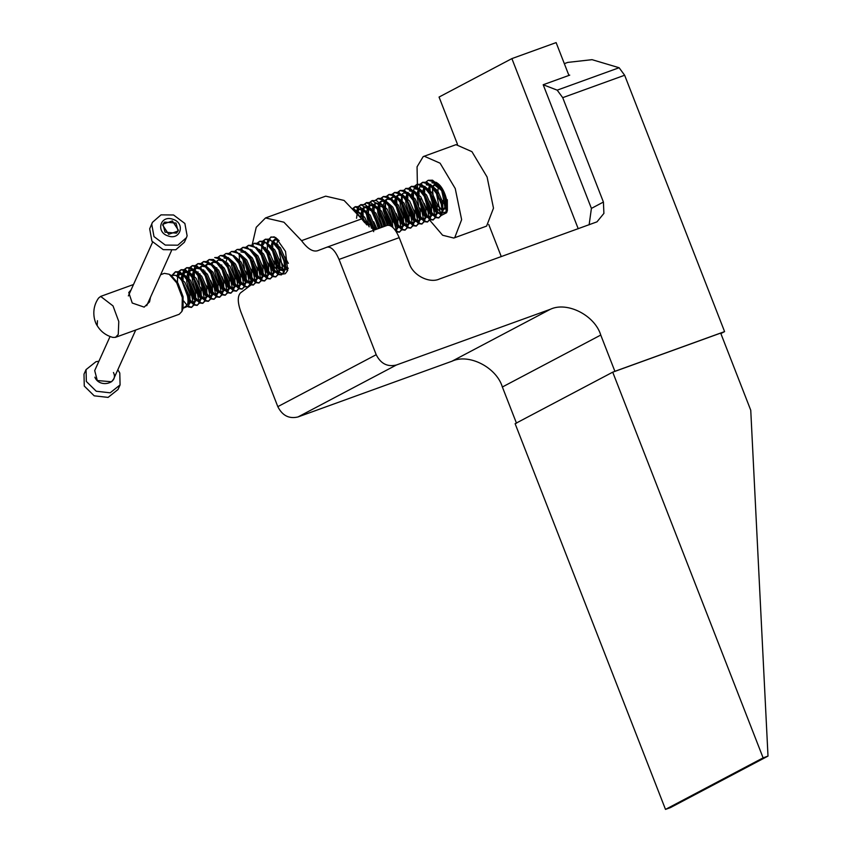 <?xml version="1.0" encoding="UTF-8"?>
<svg xmlns="http://www.w3.org/2000/svg" width="852" height="852" viewBox="0 0 852 852"><rect width="100%" height="100%" fill="white"/><g stroke="black" fill="none" stroke-linecap="round" stroke-linejoin="round"><path stroke-width="1.28" d="M282.981 274.056L285.303 273.694L287.688 270.489L285.516 251.425L275.771 237.559L270.979 236.952L268.71 239.71L267.549 243.395M268.092 242.149L267.911 243.715M268.348 250.69L269.339 254.982M276.964 238.709L274.983 238.997L273.119 241.318M272.885 241.989L272.608 249.21M724.594 331.609L624.644 75.242L562.714 97.66L603.418 202.052L603.898 213.405L596.996 221.839L439.557 278.966C429.451 283.801 412.815 275.303 409.301 263.502L399.215 237.644L339.053 259.423L376.201 354.709C380.727 363.687 387.458 367.127 396.372 365.018L550.328 309.297C567.155 301.235 594.898 315.4 600.756 335.06L614.888 371.312L724.594 331.609L720.856 333.579M564.322 63.644L567.783 62.398L592.044 59.672L619.116 67.734L624.644 75.242M562.714 97.66L557.187 90.152L543.193 84.742L591.405 208.399L603.418 202.052M589.126 224.832L591.405 208.399M569.732 75.136L543.193 84.742M251.01 284.983L240.53 292.854C237.484 296.07 237.527 302.236 240.669 311.363L277.816 406.649L376.201 354.709M396.372 365.018L297.987 416.958C289.073 419.067 282.342 415.627 277.816 406.649M297.987 416.958L451.933 361.237L550.328 309.297M600.756 335.06L502.371 387C496.503 367.34 468.77 353.175 451.933 361.237M502.371 387L516.504 423.252M271.692 261.436L272.672 263.46M274.813 267.123L278.444 271.511M279.062 272.054L282.587 273.982M253.065 264.897L253.481 268.146M253.672 270.499L253.747 274.312M253.001 280.308L251.287 284.568M339.053 259.423C335.219 250.669 331.258 246.558 327.179 247.112L317.636 250.722C312.876 252.128 307.519 248.773 301.544 240.658L283.908 222.202L265.526 217.942L256.228 227.303L252.245 244.513M252.054 249.977L252.054 250.776M252.65 261.404L252.756 262.341M327.211 247.101L387.372 225.322L327.211 247.101M387.34 225.343C391.419 224.79 395.381 228.89 399.215 237.644M265.526 217.942L325.688 196.162L344.07 200.433L361.706 218.879L376.435 229.284M274.802 257.549L277.635 263.3M280.51 267.113L283.812 269.583M284.706 269.86L286.549 269.775L288.189 268.423M437.683 193.617L438.141 188.313L439.281 187.089M150.516 297.22L149.547 301.896L144.169 307.125L132.241 303.024L128.758 292.524L131.059 289.925M118.268 334.431L115.478 337.339L112.869 337.413C105.968 335.518 100.738 331.588 97.181 325.602C95.477 323.664 89.833 310.458 98.608 298.03L100.664 296.411L113.018 305.911L118.779 321.534L118.268 334.431M160.666 274.695L164.372 273.354L169.165 274.238L176.715 282.853L182.317 297.636L181.977 311.374L179.186 314.281L115.478 337.339M183.116 308.232L188.675 305.932L189.272 300.841L181.753 280.489L179.964 278.434C185.459 283.588 190.092 301.267 187.014 305.304L183.095 308.243M432.891 186.876L434.595 185.033L441.89 190.646L444.989 207.483L443.349 209.198L442.071 209.304M441.336 209.091L437.353 205.588M432.507 193.521L432.624 187.642M420.387 183.989L422.571 182.328L429.504 184.458L436.522 193.638L440.772 215.481L438.642 217.952L435.723 217.59M435.415 217.43L430.228 212.052M429.887 211.317L424.339 196.013M424.86 187.355L423.966 193.862L424.158 186.716M422.571 182.328L426.905 182.221L433.828 188.026L435.361 190.209L441.229 203.937L442.113 210.029L441.474 215.236L438.642 217.952M438.982 217.803L435.936 217.068M435.415 216.717L430.579 211.062M429.483 209.123L425.499 198.111M424.647 192.467L424.669 187.855M172.21 275.143L175.363 271.799L182.264 273.897L189.016 282.534L193.574 304.952L191.434 307.423L188.249 306.912M172.881 274.972L175.725 271.681M176.982 276.005L178.121 272.502M175.363 271.799L179.708 271.692L188.164 279.669L194.032 293.407L194.916 299.489L194.277 304.697L191.434 307.423M191.785 307.274L188.505 306.39M187.046 305.229L183.712 301.065M177.482 282.363L177.525 276.868M177.589 276.389L178.995 271.937M178.803 271.415L180.986 269.764L187.259 271.383L195.044 281.267L199.198 302.918L197.057 305.389L194.149 305.027M193.83 304.856L188.643 299.489M182.296 279.073L182.573 274.152M182.711 273.439L183.734 270.467M180.986 269.764L185.331 269.658L193.787 277.645L199.645 291.373L200.529 297.454L199.9 302.662L197.057 305.389M197.398 305.24L194.352 304.494M193.83 304.153L189.091 298.637M183.063 279.903L183.137 274.834M183.276 273.897L184.607 269.903M184.426 269.381L186.599 267.73L192.85 269.328L200.305 278.572L204.81 300.884L202.669 303.355L199.762 302.993M199.453 302.822L194.267 297.454M193.915 296.72L188.377 281.405M188.335 271.405L189.357 268.433M186.599 267.73L190.944 267.624L197.866 273.428L199.4 275.611L205.268 289.339L206.152 295.42L205.513 300.628L202.669 303.355M203.021 303.205L199.964 302.471M199.443 302.119L194.799 296.762M193.521 294.526L189.538 283.503M189.006 280.67L188.782 272.64M188.899 271.863L189.091 270.883M190.039 267.347L192.222 265.696L199.379 268.007L206.259 277.156L210.433 298.85L208.293 301.32L205.385 300.958M205.066 300.799L200.476 296.145M199.538 294.685L193.99 279.371M192.946 276.41L193.617 277.219L193.809 270.084M193.947 269.37L195.396 265.686M192.222 265.696L196.567 265.59L205.023 273.577L210.881 287.305L211.765 293.397L211.136 298.594L208.293 301.32M208.633 301.171L205.588 300.437M205.066 300.085L200.422 294.728M199.134 292.492L195.151 281.479M194.299 275.835L194.331 271.213M194.512 269.828L194.714 268.849M195.662 265.323L197.845 263.662L204.374 265.473L211.722 274.823L216.046 296.815L213.916 299.286L210.998 298.924M210.689 298.764L205.502 293.386M205.151 292.651L199.613 277.347M197.845 263.662L202.18 263.556L209.102 269.36L210.636 271.543L216.504 285.271L217.388 291.363L216.749 296.571L213.916 299.286M214.257 299.137L211.2 298.402M210.678 298.051L206.035 292.694M204.757 290.457L200.774 279.435M200.241 276.602L199.922 273.801M201.274 263.289L203.458 261.628L210.391 263.758L217.175 272.491L221.669 294.781L219.528 297.263L216.621 296.89M216.301 296.73L211.115 291.352M210.774 290.617L205.3 275.718M203.458 261.628L207.803 261.521L216.259 269.509L222.116 283.247L223 289.329L222.372 294.536L219.528 297.263M219.869 297.103L216.823 296.368M216.301 296.017L211.658 290.66M210.369 288.423L206.386 277.411M206.898 261.255L209.081 259.594L215.354 261.213L223.181 271.192L227.282 292.758L225.152 295.229L222.234 294.856M221.925 294.696L216.738 289.318M216.387 288.594L210.849 273.279M209.081 259.594L213.415 259.487L220.338 265.291L221.871 267.475L227.74 281.213L228.624 287.294L227.985 292.502L225.152 295.229M225.492 295.069L222.436 294.334M221.925 293.983L217.271 288.626M215.993 286.389L212.01 275.377M226.653 264.205L219.039 257.453L214.693 257.56L221.563 259.636L228.336 268.295L232.905 290.724L230.764 293.195L227.857 292.832M227.537 292.662L222.351 287.284M222.01 286.56L216.472 271.245M225.95 263.257L233.352 279.179L234.236 285.26L233.608 290.468L230.764 293.195M231.105 293.035L228.059 292.3M227.537 291.959L222.713 286.293M221.616 284.355L217.622 273.343M217.175 270.989L216.77 267.709M218.133 257.187L220.317 255.536L226.877 257.368L234.247 266.804L238.517 288.69L236.387 291.16L233.469 290.798M233.16 290.628L227.974 285.26M227.622 284.515L222.084 269.2M220.317 255.536L224.651 255.419L231.574 261.223L233.107 263.406L238.975 277.145L239.859 283.226L239.22 288.434L236.387 291.16M236.728 291.001L233.682 290.266M233.16 289.925L228.325 284.27M227.228 282.321L223.245 271.309M223.746 255.153L225.929 253.502L232.777 255.547L239.923 264.876L244.141 286.655L242 289.126L239.093 288.764M238.773 288.594L234.194 283.94M225.929 253.502L230.274 253.385L238.73 261.372L244.588 275.111L245.472 281.192L244.844 286.4L242 289.126M242.341 288.977L239.295 288.232M238.773 287.891L233.949 282.236M232.852 280.297L228.858 269.275M228.325 266.431L228.006 263.641M229.369 253.119L231.552 251.468L238.081 253.268L245.419 262.608L249.753 284.621L247.623 287.092L244.705 286.73M244.396 286.56L239.21 281.192M238.869 280.457L233.32 265.142M231.552 251.468L235.887 251.351L242.809 257.155L244.343 259.338L250.211 273.077L251.095 279.158L250.456 284.366L247.623 287.092M247.964 286.943L244.918 286.197M244.396 285.857L239.561 280.202M238.464 278.253L234.481 267.24M234.982 251.084L237.165 249.434L243.459 251.052L250.786 260.116L255.376 282.587L253.236 285.058L250.328 284.696M247.996 282.97L244.822 279.158M244.481 278.412L238.943 263.108M237.165 249.434L241.51 249.316L248.433 255.121L249.966 257.304L255.834 271.042L256.718 277.124L256.079 282.332L253.236 285.058M253.576 284.909L250.531 284.163M250.009 283.822L245.184 278.167M244.087 276.229L240.094 265.206M239.561 262.363L239.274 254.95M240.605 249.05L242.788 247.399L249.583 249.412L256.686 258.603L260.989 280.553L258.859 283.024L255.941 282.662M255.632 282.491L251.809 278.902M250.094 276.389L244.556 261.074M242.788 247.399L247.123 247.293L255.579 255.27L261.447 269.008L262.331 275.089L261.692 280.297L258.859 283.024M259.2 282.875L256.154 282.129M256.005 279.222L254.482 280.819L250.797 276.133M249.7 274.195L245.717 263.172M246.217 247.016L248.401 245.365L255.249 247.421L262.139 256.25L266.612 278.519L264.471 280.99L261.564 280.627M261.245 280.457L256.058 275.089M255.717 274.355L250.179 259.04M248.401 245.365L252.746 245.259L261.202 253.236L267.07 266.974L267.954 273.055L267.315 278.263L264.471 280.99M264.823 280.84L261.766 280.095M261.245 279.754L256.42 274.099M255.323 272.15L251.329 261.138M265.984 249.977L258.358 243.225L254.024 243.331L260.893 245.408L267.965 254.62L272.235 276.485L270.095 278.955L267.177 278.593M266.868 278.423L261.681 273.055M261.34 272.32L255.792 257.006M265.281 249.029L272.683 264.94L273.567 271.021L272.928 276.229L270.095 278.955M270.435 278.806L267.39 278.061M266.868 277.72L262.224 272.363M260.936 270.127L256.953 259.104M257.453 242.948L259.636 241.297L265.941 242.926L273.268 252.011L277.848 274.45L275.707 276.921L272.8 276.559M272.491 276.389L267.294 271.021M261.362 244.971L262.395 242M259.636 241.297L263.982 241.191L270.904 246.995L272.438 249.178L278.306 262.906L279.19 268.987L278.551 274.195L275.707 276.921M276.059 276.772L273.002 276.027M272.48 275.686L267.656 270.031M266.559 268.092L262.565 257.07M261.713 251.436L261.745 246.814M261.926 245.429L263.268 241.435M263.076 240.914L265.26 239.263L271.351 240.743L278.785 249.774L283.471 272.416L281.33 274.887L278.423 274.525M278.103 274.365L274.28 270.766M272.576 268.252L267.027 252.938M266.985 242.937L268.007 239.966M265.26 239.263L269.605 239.156L278.061 247.144L283.918 260.872L284.802 266.953L284.174 272.161L281.33 274.887M281.671 274.738L278.625 274.003M278.103 273.652L274.834 270.308M272.171 266.058L268.188 255.036M267.336 249.402L267.368 244.78M356.871 210.401L357.904 207.43M357.201 212.957L357.308 211.797M357.435 210.859L358.777 206.866M362.079 214.001L362.292 209.464M363.24 218.123L362.92 209.762M363.058 208.836L363.261 207.845M373.698 231.648L368.16 216.333M368.458 212.808L368.543 207.728M368.671 206.802L370.013 202.797M378.916 227.42L374.933 216.408M374.081 210.774L374.113 206.152M384.273 226.451L379.396 212.276M375.444 200.252L378.32 198.346L381.962 198.484L388.885 204.288L390.418 206.472L396.286 220.21L397.17 226.291L396.372 231.882M384.54 225.386L380.556 214.374M380.024 211.53L379.726 204.118M381.057 198.218L383.24 196.567L389.769 198.367L397.16 207.792L401.452 229.72L399.311 232.191L396.404 231.829M390.557 225.556L385.008 210.242M383.24 196.567L387.585 196.45L396.042 204.437L401.899 218.176L402.783 224.257L402.155 229.465L399.311 232.191M399.652 232.042L396.606 231.297M396.084 230.956L395.435 230.445M392.335 226.941L391.26 225.301M390.152 223.362L386.169 212.34M385.637 209.496L385.349 202.084M386.68 196.184L388.863 194.533L395.669 196.556L402.421 205.119L407.064 227.686L404.934 230.157L402.016 229.795M401.707 229.625L396.521 224.257M396.169 223.522L390.685 208.527M388.863 194.533L393.198 194.416L401.654 202.403L407.522 216.142L408.406 222.223L407.767 227.431L404.934 230.157M405.275 230.008L402.219 229.263M401.697 228.922L396.872 223.267M395.775 221.328L391.792 210.306M392.293 194.149L394.476 192.499L401.26 194.501L408.406 203.756L412.688 225.652L410.547 228.123L407.639 227.761M407.32 227.59L402.698 222.883L405.222 225.066L407.575 225.407L406.18 225.918L402.804 224.907M401.793 221.488L396.255 206.173M395.786 201.807L396.01 197.259M394.476 192.499L398.821 192.392L407.277 200.369L413.135 214.108L414.019 220.189L413.39 225.397L410.547 228.123M410.888 227.974L407.842 227.228M407.32 226.888L402.495 221.232M401.398 219.294L397.405 208.271M396.947 205.918L396.627 197.568M397.916 192.115L400.099 190.465L406.883 192.477L413.657 201.051L418.3 223.618L416.17 226.089L413.252 225.727M412.943 225.556L407.757 220.189M407.405 219.454L401.867 204.139M401.409 199.773L401.686 194.852M400.099 190.465L404.434 190.358L412.89 198.335L418.758 212.073L419.642 218.155L419.003 223.362L416.17 226.089M416.511 225.94L413.465 225.194M412.943 224.853L408.108 219.198M407.011 217.26L403.028 206.237M402.176 200.603L402.197 195.981M418.534 188.75L418.353 195.896L410.057 188.324L405.712 188.43L412.656 190.56L419.653 199.709L423.923 221.584L421.783 224.055L418.875 223.693M418.556 223.522L413.369 218.155M413.028 217.42L407.49 202.105M416.969 194.128L424.371 210.039L425.255 216.12L424.626 221.328L421.783 224.055M422.123 223.906L419.077 223.16M418.556 222.819L413.731 217.164M412.634 215.226L408.64 204.203M407.788 198.569L407.82 193.947M409.152 188.047L411.335 186.396L418.076 188.377L425.233 197.6L429.536 219.55L427.406 222.021L424.488 221.658M424.179 221.488L418.992 216.12M418.641 215.386L413.113 200.145M412.645 195.704L412.922 190.784M411.335 186.396L415.669 186.29L422.592 192.094L424.126 194.277L429.994 208.005L430.878 214.086L430.239 219.294L427.406 222.021M427.747 221.871L424.701 221.137M424.179 220.785L419.344 215.13M418.247 213.192L414.264 202.169M413.412 196.535L413.433 191.913M413.816 189.549L414.956 186.535M414.764 186.013L416.947 184.362L423.572 186.237L430.718 195.321L435.159 217.516L433.018 219.986L430.111 219.624M429.791 219.465L424.605 214.086M424.264 213.351L418.726 198.037M416.947 184.362L421.293 184.256L428.215 190.06L429.749 192.243L435.606 205.971L436.49 212.063L435.862 217.26L433.018 219.986M433.359 219.837L430.313 219.102M429.791 218.751L424.967 213.096M423.87 211.158L419.876 200.135M419.024 194.501L419.109 189.432M419.237 188.494L420.568 184.501M179.239 271.532L181.338 269.647M184.863 269.498L186.961 267.624M190.475 267.464L192.584 265.59M196.098 265.43L198.196 263.556M201.711 263.396L203.82 261.521M207.334 261.362L209.432 259.487M241.041 249.167L243.139 247.282M246.665 247.133L248.763 245.248M252.277 245.099L254.386 243.214M257.9 243.065L259.998 241.191M263.513 241.031L265.611 239.156M269.136 238.997L271.234 237.122M270.872 237.229L274.312 236.856M353.995 209.262L364.816 222.809M353.239 208.452L360.79 214.459L366.275 224.342M352.962 208.389L355.146 206.727L365.604 212.542L373.187 228.932M353.41 208.495L355.508 206.621M355.146 206.727L359.491 206.621L366.413 212.425L373.996 229.145M358.585 206.354L360.769 204.693L371.632 211.062L379.097 228.325M359.022 206.461L361.12 204.586M360.769 204.693L365.114 204.586L372.026 210.391L373.57 212.574L379.8 228.07M364.209 204.32L366.381 202.659L376.925 208.591L384.721 226.291M364.645 204.427L366.743 202.552M366.381 202.659L370.726 202.552L377.649 208.357L385.423 226.036M369.821 202.286L372.005 200.635L383.4 207.728L390.578 225.748M370.258 202.403L372.356 200.518M372.005 200.635L376.35 200.518L383.262 206.322L390.663 222.244L391.377 226.217M377.617 198.601L383.847 200.177L390.748 208.399L396.255 230.21M375.881 200.369L377.979 198.484M381.494 198.335L383.592 196.45M387.117 196.301L389.215 194.416M392.729 194.267L394.838 192.382M398.353 192.232L400.451 190.347M403.965 190.198L406.074 188.324M409.588 188.164L411.697 186.279M415.201 186.13L417.31 184.256M420.824 184.096L422.922 182.221M426 181.955L428.183 180.294L434.648 182.051L441.751 190.88L446.618 212.744L447.396 210.487L447.311 199.741L446.597 199.517C444.212 190.39 440.612 184.618 435.819 182.2M446.97 211.488L441.964 213.256M441.336 212.947L435.904 207.324M434.669 205.279L430.899 195.662M430.303 192.829L429.94 187.12M441.432 215.364L446.629 212.723L446.597 199.517L441.932 189.336L439.451 185.992L446.544 200.689L447.311 199.741M428.183 180.294L432.528 180.187L439.451 185.992M440.91 215.109L436.448 210.785L438.929 212.872L441.293 213.213L439.888 213.714L436.512 212.702M435.521 209.422L429.823 193.745M429.589 191.849L430.111 184.98M179.964 278.434L175.469 275.271L171.241 275.494M169.165 274.238L171.188 275.462L178.015 283.258L183.084 296.634L183.073 308.307L182.307 310.533M176.151 275.558L177.855 275.878L184.895 282.353L189.815 293.535L190.145 302.716L189.08 304.366M177.78 276.527L180.443 273.748L181.795 273.524M183.052 273.705L190.518 280.329L195.438 291.501L195.768 300.681L194.831 302.215M194.203 301.597L192.68 303.184L194.086 302.673L191.732 302.332L189.24 300.213M182.403 279.158L183.276 274.781M183.563 274.152L186.055 271.713L187.408 271.49M188.675 271.681L196.13 278.295L201.051 289.467L201.391 298.647L200.454 300.181M199.73 300.639L197.345 300.309L194.863 298.189M193.968 297.06L191.711 293.312L188.122 280.979M188.004 279.275L188.899 272.747M189.176 272.118L191.679 269.679L193.031 269.456M194.288 269.647L201.754 276.261L206.674 287.433L207.004 296.613L206.067 298.147M205.439 297.529L203.916 299.116L205.321 298.615L202.968 298.275L200.486 296.155M199.581 295.026L197.334 291.277L193.745 278.955M200.454 296.24L199.656 289.978L193.606 277.219L193.638 275.089M194.799 270.084L196.62 267.975M197.302 267.645L198.644 267.421M199.911 267.613L207.366 274.227L212.286 285.399L212.627 294.579L211.69 296.113M210.966 296.571L208.58 296.24L206.099 294.121M205.204 292.992L202.946 289.254L199.357 276.921M200.412 268.05L202.243 265.941M202.914 265.611L204.267 265.387M205.524 265.579L212.989 272.193L217.91 283.365L218.24 292.545L217.303 294.078M216.674 293.461L215.162 295.048L216.557 294.547L214.203 294.206L211.722 292.087M210.817 290.958L208.57 287.22L204.981 274.887M204.182 272.342L204.842 273.151L204.874 271.032M206.035 266.016L207.856 263.907M208.538 263.587L209.88 263.353M211.147 263.545L218.602 270.159L223.533 281.33L223.863 290.511L222.926 292.044M222.202 292.502L219.816 292.172L217.292 290.01M216.44 288.935L214.182 285.186L210.593 272.853M211.647 263.982L214.15 261.553L215.503 261.33M216.759 261.511L224.225 268.124L229.145 279.307L229.476 288.477L228.538 290.01M227.91 289.392L226.398 290.99L227.793 290.479L225.439 290.138L222.915 287.976M222.063 286.9L219.805 283.152L216.216 270.819M222.383 259.477L229.848 266.09L234.769 277.273L235.099 286.453L234.162 287.976M233.437 288.434L231.052 288.104L228.528 285.942M227.676 284.866L225.418 281.117L221.829 268.785M221.712 267.059L221.733 264.929M227.995 257.442L235.461 264.056L240.381 275.239L240.711 284.419L239.774 285.952M239.05 286.4L236.675 286.07L234.151 283.908M233.299 282.832L231.041 279.083L227.452 266.751M233.618 255.408L241.084 262.022L246.004 273.204L246.334 282.385L245.397 283.918M244.673 284.366L242.287 284.035L239.774 281.874M238.911 280.798L236.654 277.049L233.065 264.716M239.231 253.374L246.697 259.988L251.617 271.17L251.947 280.351L251.02 281.884M250.381 281.256L248.869 282.853L250.275 282.342L247.911 282.001L245.387 279.85M244.535 278.764L242.277 275.015L238.688 262.682M244.854 251.34L252.32 257.954L257.24 269.136L257.57 278.316L256.633 279.85M251.106 279.797L254.482 280.819L255.888 280.308L253.534 279.967L251.01 277.816M250.147 276.73L247.889 272.981L244.3 260.648M250.467 249.306L257.932 255.919L262.853 267.102L263.183 276.282L262.256 277.816M261.617 277.188L260.105 278.785L261.511 278.274L259.146 277.933L256.622 275.782M255.77 274.695L253.513 270.947L249.924 258.614M256.09 247.272L263.556 253.896L268.476 265.068L268.806 274.248L267.869 275.782M267.145 276.24L264.77 275.899L262.246 273.748M261.383 272.661L259.136 268.912L255.547 256.58M261.702 245.248L269.168 251.862L274.088 263.034L274.419 272.214L273.492 273.748M271.99 274.333L267.858 271.713M267.006 270.627L264.748 266.878L261.159 254.546M262.214 245.685L264.035 243.576M267.326 243.214L274.791 249.828L279.712 261L280.042 270.18L279.105 271.713M277.614 272.299L273.513 269.722M272.619 268.593L270.372 264.844L266.782 252.511M272.938 241.18L280.404 247.794L285.324 258.965L285.665 268.146L284.728 269.679M283.226 270.265L280.361 268.923M278.242 266.559L275.984 262.821L272.395 250.477M272.278 248.763L272.289 246.622M273.449 241.617L275.952 239.178L277.305 238.954M288.232 268.156L285.984 266.889M277.89 246.75L277.912 244.599M355.167 210.561L355.955 210.487M357.212 210.678L364.677 217.292L369.14 226.792M356.551 218.261L357.403 211.85M357.723 211.115L360.226 208.687L358.82 209.187L363.389 210.039M362.835 208.644L370.3 215.258L375.796 229.337M362.579 220.072L362.292 217.952M362.175 216.397L363.016 209.816M363.346 209.081L365.838 206.653L367.191 206.429M368.447 206.61L375.913 213.224L380.833 224.406L381.44 227.473M371.493 228.24L367.904 215.918M367.787 214.214L368.671 207.686M368.959 207.047L371.461 204.618L372.814 204.395M374.071 204.576L381.536 211.19L386.457 222.372L387.053 225.439M378.426 228.57L373.527 213.884M372.729 211.339L373.389 212.159L374.252 205.747M374.582 205.012L376.403 202.904M379.694 202.542L387.149 209.155L392.069 220.338L392.836 227.388M384.05 226.536L379.14 211.85M379.033 207.994L379.917 203.617M380.194 202.978L382.015 200.87M385.306 200.508L392.772 207.121L397.692 218.304L398.022 227.484L397.085 229.018M394.934 229.987L396.34 229.476L394.689 229.444M390.44 225.673L388.352 222.148L384.763 209.816M383.964 207.27L384.635 208.09L385.487 201.69M385.935 200.721L387.639 198.846M390.93 198.473L398.385 205.087L403.305 216.27L403.646 225.45L402.708 226.983M402.08 226.355L400.557 227.953L401.963 227.441L399.599 227.101L397.075 224.949M396.223 223.863L393.965 220.114L390.376 207.781M391.43 198.91L393.262 196.812M396.542 196.439L404.008 203.053L408.928 214.235L409.258 223.416L408.321 224.949M401.846 221.829L399.588 218.08L395.999 205.747M395.882 204.203L395.892 201.892M397.053 196.876L398.874 194.778M402.165 194.405L409.62 201.019L414.551 212.201L414.881 221.382L413.944 222.915M413.316 222.297L411.793 223.884L413.199 223.373L410.834 223.032L408.353 220.924M407.458 219.795L405.201 216.046L401.611 203.713M407.778 192.371L415.243 198.995L420.164 210.167L420.494 219.347L419.557 220.881M418.928 220.263L417.416 221.85L418.822 221.339L416.458 220.998L413.976 218.889M413.082 217.761L410.824 214.012L407.235 201.69M407.118 200.135L413.145 212.712L414.019 220.189M407.128 197.824L407.959 193.553M410.792 190.379L412.144 190.156M413.401 190.347L420.867 196.961L425.787 208.133L426.117 217.313L425.18 218.847M424.552 218.229L423.029 219.816L424.434 219.305L422.07 218.975L419.557 216.813M418.694 215.726L416.436 211.978L412.847 199.656M412.751 195.79L413.582 191.519M416.404 188.345L417.757 188.122M419.014 188.313L426.479 194.927L431.4 206.099L431.73 215.279L430.792 216.813M430.164 216.195L428.652 217.782L430.058 217.281L427.693 216.94L425.169 214.779M424.317 213.692L422.06 209.954L418.47 197.611M425.255 216.12L424.381 208.644L418.332 195.885L419.237 189.378M422.028 186.311L423.38 186.087M424.637 186.279L432.102 192.893L437.023 204.065L437.353 213.245L436.416 214.779M435.787 214.161L434.264 215.748L435.67 215.247L433.306 214.906L430.792 212.744M429.93 211.658L427.672 207.92L424.083 195.587M427.64 184.277L428.993 184.053M430.249 184.245L437.715 190.859L442.635 202.03L442.965 211.211L442.039 212.744M435.553 209.624L433.295 205.886L429.706 193.553M428.907 191.008L429.568 191.817L430.473 185.321M182.062 280.904L188.409 294.047L189.219 300M176.95 275.984L179.037 274.259L183.606 275.1M187.333 278.444L189.112 280.83L194.032 292.012L194.831 298.264M192.68 303.184L189.282 302.14M181.167 277.965L182.275 274.429M182.86 273.556L184.66 272.225L189.219 273.066M199.815 299.563L198.303 301.15L194.927 300.138M194.203 299.489L190.305 293.823L186.79 282.14L186.577 278.636M187.983 279.254L186.631 277.496L188.1 272.044M188.473 271.522L190.273 270.19L194.842 271.032M198.569 274.376L200.348 276.762L205.268 287.944L206.067 294.206M203.916 299.116L200.55 298.104M199.815 297.454L195.928 291.789L192.414 280.106L192.201 276.602M193.606 277.219L192.243 275.462L193.724 270.009M194.096 269.488L195.896 268.156L200.454 268.998M203.479 271.394L205.971 274.727L210.891 285.91L211.69 292.172M211.062 295.495L209.539 297.082L206.163 296.07M205.439 295.42L200.444 287.326M199.517 284.77L197.813 274.568M199.219 275.185L197.866 273.428L198.026 271.863M199.709 267.453L201.509 266.122L206.077 266.964M209.805 270.308L211.584 272.704L216.504 283.876L217.303 290.138M215.162 295.048L211.786 294.036M211.051 293.386L206.067 285.303M203.479 271.383L203.649 269.828M205.332 265.419L207.132 264.088L211.69 264.929M215.418 268.274L217.207 270.67L222.127 281.842L222.926 288.104M222.297 291.427L220.774 293.013L217.398 292.002M216.674 291.352L212.776 285.686L210.753 280.702M210.945 263.385L212.744 262.054L217.313 262.906M221.041 266.239L222.819 268.636L227.74 279.807L228.549 286.07M226.398 290.99L223.022 289.968M222.287 289.318L218.4 283.663L214.885 271.969L214.672 268.465M216.568 261.351L218.368 260.02L222.936 260.872M227.239 262.799L227.324 265.025L233.363 277.773L234.162 284.035M233.533 287.358L232.01 288.956L228.634 287.933M227.91 287.284L224.012 281.629L221.989 276.634M223.98 257.986L228.549 258.838M231.574 261.223L234.055 264.567L238.975 275.739L239.785 282.001M239.146 285.324L237.633 286.922L234.257 285.899M233.523 285.25L229.635 279.594L227.612 274.6M226.121 261.692L227.218 258.167M237.186 259.189L239.678 262.533L244.599 273.705L245.397 279.967M244.769 283.29L243.246 284.887L239.87 283.865M239.146 283.226L235.258 277.56L231.733 265.867L231.531 262.363M243.512 258.113L245.291 260.499L250.211 271.681L251.02 277.933M248.869 282.853L245.493 281.831M244.758 281.192L240.871 275.526L238.848 270.531M240.839 251.894L245.408 252.735M248.433 255.121L250.914 258.465L255.834 269.647L256.633 275.899M250.381 279.158L245.397 271.064M244.471 268.497L242.767 258.294M254.045 253.097L256.527 256.431L261.447 267.613L262.331 275.089M260.105 278.785L256.729 277.773M255.994 277.124L251.01 269.03M260.371 252.011L262.15 254.397L267.07 265.579L267.869 271.831M267.24 275.164L265.717 276.751L262.352 275.739M261.617 275.089L256.633 266.995M266.633 250.786L272.683 263.545L273.492 269.807M272.853 273.13L271.341 274.717L267.965 273.705M267.24 273.055L262.246 264.961M260.957 250.605L261.042 252.82L259.668 251.063L259.828 249.498M272.374 241.542L270.893 246.984L273.385 250.328L278.306 261.511L279.19 268.987M278.476 271.096L276.953 272.683L273.588 271.671M272.853 271.021L267.869 262.927M265.281 249.018L265.441 247.463M267.134 243.054L268.934 241.723M277.219 245.909L278.998 248.294L283.918 259.477L284.802 266.953M284.089 269.062L282.576 270.648L279.2 269.637M278.476 268.987L273.481 260.893M272.747 241.02L274.546 239.689L279.115 240.53M288.008 268.678L285.654 268.178M284.089 266.953L279.105 258.87M277.88 246.718L276.517 244.961L277.997 239.508M288.349 263.375L284.717 256.835M355.678 211.147L357.765 212.063M361.493 215.407L366.935 224.971M357.02 210.519L358.82 209.187M367.116 213.373L368.895 215.769L374.294 229.209M360.811 217.633L360.747 215.599M362.153 216.216L360.79 214.459L362.27 209.006M362.643 208.484L364.443 207.153L369.001 208.005M373.293 205.3L372.026 210.391L374.507 213.735L379.428 224.907L380.035 227.985M369.204 226.845L366.36 213.564M367.766 214.182L366.413 212.425L367.883 206.972M368.256 206.45L370.056 205.119L374.624 205.96M378.352 209.304L380.13 211.701L385.051 222.873L385.647 225.95M377.021 229.071L373.687 221.733M373.879 204.416L375.679 203.095L380.237 203.937M384.55 205.864L384.635 208.09L390.674 220.838L391.462 226.089M382.644 227.037L377.809 213L377.596 209.496M379.002 210.125L377.649 208.357L378.916 203.266M379.491 202.382L381.291 201.061L385.86 201.903M389.588 205.247L391.366 207.632L396.286 218.815L397.085 225.066M396.457 228.389L395.062 229.933M388.352 225.152L383.432 210.966L383.219 207.462M383.432 204.757L384.529 201.232M385.115 200.348L386.914 199.027L391.473 199.869M395.2 203.213L396.989 205.598L401.91 216.781L402.708 223.032M400.557 227.953L397.181 226.93M396.457 226.291L392.559 220.625L389.044 208.942L388.832 205.428M390.727 198.314L392.527 196.993L397.096 197.834M400.823 201.178L402.602 203.564L407.522 214.747L408.321 220.998M407.693 224.321L406.18 225.918M402.069 224.257L398.182 218.591L396.159 213.596M394.668 200.689L395.765 197.163M396.35 196.29L398.15 194.959L402.719 195.8M411.793 223.884L408.417 222.873M407.693 222.223L403.795 216.557L400.28 204.874L400.078 201.37M401.963 194.256L403.763 192.925L408.332 193.766M411.356 196.162L413.838 199.496L418.758 210.678L419.567 216.93M417.416 221.85L414.04 220.838M413.305 220.189L409.418 214.523L405.903 202.84L405.69 199.336M407.096 199.954L405.733 198.196L407 193.095M409.386 190.891L413.955 191.732M423.029 219.816L419.653 218.804M418.928 218.155L413.944 210.061M411.516 194.597L412.624 191.061M414.999 188.856L419.567 189.698M424.062 186.641L422.592 192.083L425.073 195.427L429.994 206.61L430.803 212.872M428.652 217.782L425.276 216.77M424.541 216.12L419.557 208.026M418.63 205.47L416.926 195.268M416.969 194.118L418.449 188.675M420.622 186.822L425.191 187.664M428.215 190.06L430.697 193.404L435.617 204.576L436.416 210.838M434.264 215.748L430.888 214.736M430.164 214.086L426.277 208.42L424.253 203.436M426.234 184.788L430.803 185.63M434.531 188.974L436.309 191.37L441.229 202.542L442.113 210.029M441.4 212.127L439.888 213.714M435.777 212.052L431.889 206.386L429.866 201.402M428.205 190.049L429.685 184.607M431.857 182.754L436.426 183.595M445.628 204.629L440.974 201.562M438.258 185.64L434.382 184.447L432.55 186.481M432.305 187.259L433.402 198.292M429.802 220.242L442.614 235.248L453.786 238.049L486.609 226.089L493.489 208.154L487.088 177.003L471.923 151.656L456.012 144.659L423.178 156.619L417.054 166.822L417.437 187.174M424.211 209.358L428.066 217.228M429.046 218.975L429.483 219.709M453.786 238.049L454.755 237.612L461.635 219.678L455.234 188.526L440.079 163.19L424.158 156.182M420.281 198.761L420.718 200.145M433.934 199.773L441.379 209.645M442.103 209.869L443.86 209.656L445.99 204.097L444.009 194.458M135.734 330.012L113.604 379.108L111.569 381.76L97.309 380.546L94.7 370.588L110.057 336.529M165.043 232.181L162.956 224.214L164.574 222.095L175.991 223.064L178.079 231.03L176.449 233.15L165.043 232.181M86.063 369.598L83.997 374.166L84.273 386.052L94.189 395.818L108.097 397.394L118.013 389.502L120.079 384.923L110.153 392.815L96.255 391.238L86.34 381.472L86.063 369.598L95.978 361.706L98.928 361.216M117.832 369.736L119.791 373.048L120.079 384.923M94.86 377.191C99.428 388.459 119.035 383.528 113.444 372.505M172.818 219.262C160.272 214.661 155.415 232.298 168.206 235.983C180.752 240.573 185.619 222.947 172.818 219.262M165.277 245.078L153.988 236.579L151.741 224.257L152.423 222.361L161.017 214.864L173.574 214.992L184.873 223.48L187.12 235.812L186.439 237.697L177.844 245.195L165.277 245.078M152.423 222.361L149.675 228.826L151.922 241.159L163.222 249.647L175.778 249.774L184.373 242.277L186.439 237.697M168.675 234.311L178.079 231.03L178.377 230.189L172.36 220.934L162.956 224.214L162.657 225.056L168.675 234.311M578.231 228.773L511.882 58.607L439.057 97.053L457.471 144.286M488.739 224.481L501.274 256.622M511.882 58.607L556.122 42.6L568.923 75.434M612.726 372.164L515.119 423.689L665.497 809.4L670.396 807.632L768.003 756.097L750.75 410.238L720.675 333.089L612.726 372.164L763.115 757.865L665.497 809.4M768.003 756.097L763.115 757.865M301.544 240.658L361.706 218.879M557.187 90.152L619.116 67.734M438.972 199.102L437.726 197.568L438.599 198.111M440.186 199.123L445.628 202.574M97.458 320.714L97.181 325.602M443.349 209.198L444.936 208.623M434.595 185.033L436.192 184.458M100.664 296.411L133.498 284.525M180.443 273.748L179.037 274.259M186.055 271.713L184.66 272.225M199.709 300.639L198.303 301.15M191.679 269.679L190.273 270.19M210.945 296.581L209.539 297.082M222.18 292.513L220.774 293.013M233.416 288.445L232.01 288.956M239.039 286.41L237.633 286.922M244.652 284.376L243.246 284.887M275.952 239.178L274.546 239.689M365.838 206.653L364.443 207.153M371.461 204.618L370.056 205.119M405.169 192.414L403.763 192.925M436.884 211.371L435.841 210.018M403.507 224.001L402.133 222.223M251.809 278.892L250.445 277.124M234.96 284.994L233.586 283.226M201.242 297.199L199.879 295.42M187.919 277.038L188.004 279.254M182.371 281.288L181.753 280.489M189.208 299.286L189.272 300.841M194.831 297.252L194.916 299.489M200.444 295.218L200.529 297.454M206.067 293.184L206.152 295.42M211.679 291.15L211.765 293.397M210.455 271.117L209.102 269.36M217.303 289.116L217.388 291.363M216.078 269.083L214.715 267.326M222.915 287.081L223 289.329M221.69 267.059L220.338 265.291M228.538 285.047L228.624 287.294M234.151 283.013L234.236 285.26M239.774 280.99L239.859 283.226M245.387 278.955L245.472 281.192M244.162 258.923L242.809 257.155M251.01 276.921L251.095 279.158M256.622 274.887L256.718 277.124M267.869 270.819L267.954 273.055M273.481 268.785L273.567 271.021M384.625 208.09L383.262 206.322M390.237 206.056L388.885 204.288M397.085 224.055L397.17 226.291M395.86 204.022L394.497 202.254M402.698 222.021L402.783 224.257M401.473 201.988L400.12 200.231M408.321 219.986L408.406 222.223M419.557 215.918L419.642 218.155M430.792 211.85L430.878 214.086M436.405 209.816L436.49 212.063M435.18 189.783L433.828 188.026M437.704 196.045L437.726 197.568M152.604 242.138L128.364 295.921M171.497 250.648L146.704 305.666"/></g></svg>
